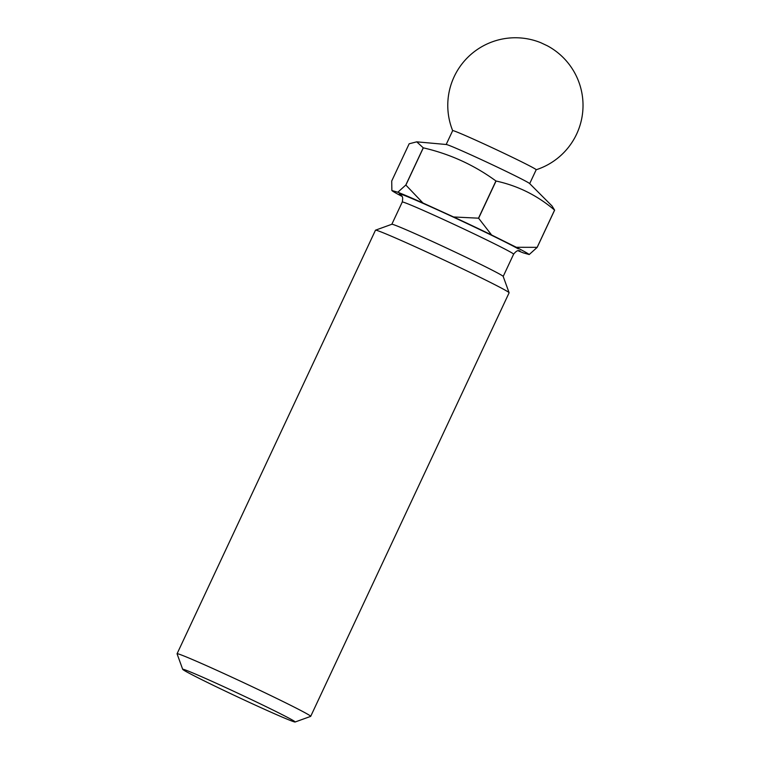 <?xml version="1.0" encoding="UTF-8"?>
<svg xmlns="http://www.w3.org/2000/svg" width="760" height="760" viewBox="0 0 760 760"><rect width="100%" height="100%" fill="white"/><g stroke="black" fill="none" stroke-linecap="round" stroke-linejoin="round"><path stroke-width="1.14" d="M295.127 722L310.65 716.385A73.777 2.052 -154.9 0 0 310.697 716.347L509.105 292.799A73.777 2.052 -154.9 0 0 509.105 292.733L503.177 276.393A61.484 1.71 -154.9 0 0 500.004 274.312A61.484 1.71 -154.9 0 0 439.213 244.625A61.484 1.71 -154.9 0 0 391.865 224.257L375.526 230.166A73.777 2.052 -154.9 0 0 375.478 230.204L177.07 653.752A73.777 2.052 -154.9 0 0 177.07 653.818L182.695 669.332A62.102 1.729 -154.9 0 0 185.905 671.441A62.102 1.729 -154.9 0 0 247.304 701.433A62.102 1.729 -154.9 0 0 295.127 722A62.102 1.729 -154.9 0 0 291.954 719.806A62.102 1.729 -154.9 0 0 229.016 689.101A62.102 1.729 -154.9 0 0 182.695 669.332M509.105 292.733A73.777 2.052 -154.9 0 0 505.295 290.225A73.777 2.052 -154.9 0 0 432.345 254.6A73.777 2.052 -154.9 0 0 375.526 230.166M310.697 716.347A73.777 2.052 -154.9 0 0 306.888 713.783A73.777 2.052 -154.9 0 0 233.025 677.73A73.777 2.052 -154.9 0 0 177.07 653.752M452.675 130.625A46.113 1.282 -154.9 0 1 480.519 142.339A46.113 1.282 -154.9 0 1 533.814 168.141A46.113 1.282 -154.9 0 1 536.189 169.746A67.63 67.63 0 0 0 547.333 45.78L540.788 42.703A67.63 67.63 0 0 0 452.666 130.644L446.177 144.495M518.13 250.772A75.934 2.119 -154.9 0 0 523.26 252.852L529.207 254.543L537.187 247.361L554.629 210.13A85.158 2.375 -154.9 0 0 554.6 210.121L552.064 206.017L529.596 183.511A46.113 1.282 -154.9 0 0 527.288 182.058A46.113 1.282 -154.9 0 0 482.704 160.255A46.113 1.282 -154.9 0 0 446.32 144.505L416.746 141.835L423.244 147.82L405.802 185.041L397.822 192.232L391.875 190.532A75.934 2.119 -154.9 0 0 395.703 192.973A75.934 2.119 -154.9 0 0 401.983 196.365M391.875 190.532L391.713 181.023L409.155 143.792L416.746 141.835M529.207 254.543A75.934 2.119 -154.9 0 0 516.325 247.285L491.615 235.001A75.934 2.119 -154.9 0 0 453.606 216.97L422.949 202.996L405.878 185.079L423.32 147.849A85.158 2.375 -154.9 0 0 423.244 147.82M423.32 147.849C449.91 153.976 474.116 165.015 495.938 180.965L478.496 218.186L453.606 216.97M491.615 235.001L478.619 218.243L496.052 181.023A85.158 2.375 -154.9 0 0 495.938 180.965M496.052 181.023C517.883 185.773 537.386 195.472 554.582 210.111L537.149 247.342L516.325 247.285M422.949 202.996A75.934 2.119 -154.9 0 0 397.822 192.232M519.954 250.791C519.517 251.512 518.206 248.425 513.608 254.191A61.484 1.71 -154.9 0 0 510.435 252.044A61.484 1.71 -154.9 0 0 448.884 222.005A61.484 1.71 -154.9 0 0 402.258 202.027L391.837 224.266M518.292 248.872A67.63 1.881 -154.9 0 0 442.956 212.325A67.63 1.881 -154.9 0 0 401.08 195.215M402.258 202.027C403.598 195.006 401.071 196.241 400.805 194.978M536.189 169.746L529.692 183.616M513.608 254.191L503.196 276.431"/></g></svg>
